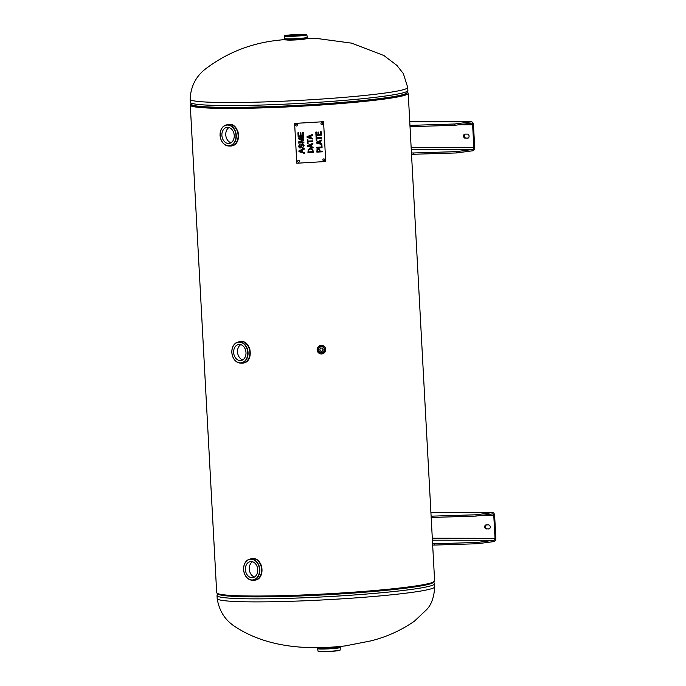 <?xml version="1.0" encoding="UTF-8"?>
<svg xmlns="http://www.w3.org/2000/svg" width="686" height="686" viewBox="0 0 686 686"><rect width="100%" height="100%" fill="white"/><g stroke="black" fill="none" stroke-linecap="round" stroke-linejoin="round"><path stroke-width="1.03" d="M190.279 105.112L216.69 592.704A109.125 7.1 -3.1 0 0 326.039 593.887A109.125 7.1 -3.1 0 0 434.615 580.896L408.213 93.313A109.125 7.1 176.9 0 1 299.628 106.304A109.125 7.1 176.9 0 1 190.279 105.112A109.125 7.1 176.9 0 1 191.111 104.169M407.278 92.464A109.125 7.1 176.9 0 1 408.213 93.313M191.728 105.035A107.668 7.006 -3.1 0 0 299.628 106.21A107.668 7.006 -3.1 0 0 406.764 93.39L406.764 93.39A107.668 7.006 -3.1 0 1 299.628 106.21A107.668 7.006 -3.1 0 1 191.728 105.035L191.557 104.589M305.39 38.939A9.758 0.635 176.9 0 1 296.035 39.908A9.758 0.635 176.9 0 1 286.628 39.96M290.547 35.904A8.103 0.523 176.9 0 1 287.691 35.655A8.103 0.523 176.9 0 1 295.752 34.694A8.103 0.523 176.9 0 1 303.872 34.78A8.103 0.523 176.9 0 1 299.19 35.509A8.103 0.523 176.9 0 1 290.547 35.904M320.628 647.704A9.535 0.617 -3.1 0 0 336.174 646.958A9.535 0.617 -3.1 0 0 337.22 646.804M318.87 353.119C316.083 349.568 316.855 346.979 321.194 345.35A4.313 4.288 -53.5 0 1 324.881 352.201A4.313 4.288 -53.5 0 1 317.318 348.428A4.313 4.288 -53.5 0 1 321.194 345.358L323.998 346.181M320.439 350.949A1.638 1.629 126.5 0 0 322.377 348.325M321.631 351.369A1.638 1.629 -53.5 0 1 320.233 348.762A1.638 1.629 -53.5 0 1 323.106 350.194A1.638 1.629 -53.5 0 1 321.631 351.369M228.481 124.363L229.27 124.32C239.714 123.583 242.124 144.857 231.516 145.938M229.004 127.536A8.103 6.148 -97.5 0 0 225.771 134.893A8.103 6.148 -97.5 0 0 230.993 142.765M234.226 135.416A8.103 6.148 82.5 0 1 229.107 143.443A8.103 6.148 82.5 0 1 221.964 136.205A8.103 6.148 82.5 0 1 227.006 127.373A8.103 6.148 82.5 0 1 234.226 135.416M254.24 580.227A10.89 8.266 -97.5 0 0 254.755 580.185A10.89 8.266 -97.5 0 0 261.538 568.308A10.89 8.266 -97.5 0 0 251.925 558.584L252.782 558.524C263.227 557.795 265.645 579.061 255.038 580.142M252.517 561.748A8.103 6.148 -97.5 0 0 249.284 569.097A8.103 6.148 -97.5 0 0 254.515 576.977M257.739 569.62A8.103 6.148 82.5 0 1 252.62 577.646A8.103 6.148 82.5 0 1 245.477 570.409A8.103 6.148 82.5 0 1 250.519 561.577A8.103 6.148 82.5 0 1 257.739 569.62M315.972 135.459L321.391 135.142L321.202 131.746L321.391 135.142L315.972 135.468L315.792 132.072L316.426 132.029L316.572 134.705L318.055 134.619L317.927 132.124L318.561 132.089L318.698 134.576L320.714 134.456L320.568 131.789L321.211 131.746M318.698 134.576L318.561 132.089M316.572 134.705L316.426 132.029M316.237 140.373L316.872 140.338L316.778 138.512L321.554 138.229L321.52 137.517L321.562 138.238L316.778 138.521L316.881 140.338L316.237 140.381L315.997 136.017L316.64 135.974L316.743 137.8L321.52 137.517M316.743 137.8L316.64 135.974M317.095 142.585L319.693 143.271L319.599 141.59L317.095 142.585L319.607 141.599M321.845 144.549L316.383 143.057L321.845 144.549L321.262 144.583L321.391 147.01L316.615 147.293L316.649 148.013L322.068 147.687L321.863 143.837L322.068 147.696L316.649 148.013M320.319 143.425L320.208 141.359L320.319 143.434L321.863 143.837M320.208 141.359L321.691 140.776L320.208 141.359M321.7 140.776L321.648 140.021L321.7 140.776M316.383 143.057L316.332 142.165L321.657 140.021M307.843 137.046L310.441 137.732L310.346 136.051L307.843 137.046L310.346 136.051M311.058 137.886L310.947 135.819L312.439 135.236L310.955 135.819L311.058 137.886L312.61 138.298L312.645 139.026L312.602 138.289M312.645 139.026L307.131 137.517L307.079 136.625L312.404 134.473L312.447 135.236L312.396 134.482M307.131 137.517L312.645 139.018M307.465 143.674L308.1 143.631L307.997 141.813L312.782 141.53L312.739 140.81L312.782 141.53L308.005 141.813L308.1 143.64L307.465 143.674L307.225 139.309L307.868 139.275L307.963 141.093L312.747 140.81M307.963 141.093L307.86 139.275M311.916 149.308L310.466 148.973L308.743 149.9L308.529 151.898L312.705 151.657L312.233 149.625L310.458 148.965L308.743 149.9L308.537 151.898M308.203 149.454L310.432 148.219L312.756 149.188L313.373 152.335L307.945 152.661L308.203 149.454M307.945 152.661L313.365 152.335L312.765 149.196M298.144 136.703L303.564 136.377L303.341 132.329L303.564 136.377L298.144 136.703L297.93 132.775L298.573 132.732L298.744 135.948L300.399 135.845L300.236 132.835L300.88 132.801L301.043 135.811L302.886 135.699L302.706 132.364L303.349 132.329M301.043 135.811L300.88 132.801M298.744 135.948L298.564 132.732M298.487 143.057L303.907 142.731L303.864 142.045L303.907 142.731L298.487 143.057L298.427 141.976L302.989 140.158L298.256 138.838L298.204 137.869L303.632 137.552L303.666 138.246L299.13 138.512L303.752 139.824L303.787 140.476L299.259 142.319L303.872 142.045M299.259 142.319L303.778 140.467L303.744 139.824M299.13 138.512L303.658 138.238L303.624 137.552M298.256 138.838L302.98 140.15M299.628 147.233L299.19 146.161L300.074 147.361L300.545 147.13L301.154 144.789L302.432 143.786L303.409 144.086L304.164 145.698L302.449 148.125L304.155 145.689L303.401 144.077M300.168 144.772L299.199 146.161L300.074 144.086L300.168 144.772M299.259 147.782L300.159 148.047L299.259 147.782L298.564 146.229L300.074 144.086M301.797 145.158L301.3 147.216L302.526 144.472L301.797 145.149M301.3 147.216L300.159 148.056L301.291 147.207M302.449 148.125L303.521 145.766L302.526 144.472M302.08 150.148L299.499 151.254L302.183 151.992L302.08 150.148L299.508 151.254M298.95 151.657L304.481 153.424L304.438 152.661L304.49 153.424L298.95 151.657L298.916 150.886L304.215 148.347L304.258 149.162L302.655 149.891L302.775 152.163L304.447 152.661M302.775 152.163L302.646 149.891L304.25 149.162L304.207 148.347M308.323 145.878L310.921 146.564L310.827 144.892L308.314 145.878L310.827 144.892M307.602 146.35L313.125 147.859L313.082 147.13L313.125 147.859L307.611 146.35L307.56 145.466L312.885 143.314L312.919 144.077L311.435 144.66L311.547 146.727L313.09 147.13M311.547 146.727L311.427 144.652L312.919 144.069L312.876 143.314M319.204 149.617L317.584 149.797L317.455 151.374L319.616 151.246L319.204 149.617L318.381 149.351L317.575 149.788L317.455 151.374M317.061 149.325L318.321 148.605L319.547 149.008L320.233 151.212L322.257 151.091L322.291 151.812L316.872 152.129L317.061 149.325M316.872 152.129L322.291 151.803L322.249 151.091M320.233 151.212L319.547 149.008M294.654 123.429L323.56 121.714L325.721 161.519L296.806 163.234L294.62 123.411L296.806 163.234M323.766 158.912A0.909 0.9 -53.5 0 1 324.538 160.353A0.909 0.9 -53.5 0 1 322.943 159.564A0.909 0.9 -53.5 0 1 323.766 158.912M321.803 122.725A0.909 0.9 -53.5 0 1 322.583 124.175A0.909 0.9 -53.5 0 1 320.988 123.377A0.909 0.9 -53.5 0 1 321.803 122.725M296.506 124.226A0.909 0.9 -53.5 0 1 297.278 125.667A0.909 0.9 -53.5 0 1 295.692 124.878A0.909 0.9 -53.5 0 1 296.506 124.226M298.47 160.413A0.909 0.9 -53.5 0 1 299.242 161.853A0.909 0.9 -53.5 0 1 297.647 161.064A0.909 0.9 -53.5 0 1 298.47 160.413M323.26 160.533A0.909 0.9 126.5 0 0 324.65 160.061A0.909 0.9 126.5 0 0 324.341 159.075M321.297 124.355A0.909 0.9 126.5 0 0 322.686 123.874A0.909 0.9 126.5 0 0 322.377 122.897M296 125.855A0.909 0.9 126.5 0 0 297.39 125.375A0.909 0.9 126.5 0 0 297.081 124.389M297.964 162.033A0.909 0.9 126.5 0 0 299.353 161.562A0.909 0.9 126.5 0 0 299.045 160.575M294.62 123.411L323.56 121.714M240.237 341.465L241.026 341.422C251.47 340.685 253.889 361.959 243.281 363.04M240.76 344.638A8.103 6.148 -97.5 0 0 237.528 351.995A8.103 6.148 -97.5 0 0 242.75 359.867M245.982 352.518A8.103 6.148 82.5 0 1 240.863 360.544A8.103 6.148 82.5 0 1 233.72 353.307A8.103 6.148 82.5 0 1 238.762 344.475A8.103 6.148 82.5 0 1 245.982 352.518M465.219 138.186A2.041 1.552 -97.5 0 1 463.565 136.248A2.041 1.552 -97.5 0 1 464.842 134.122A2.041 1.552 -97.5 0 1 464.997 134.113L467.423 134.113A2.041 1.552 -97.5 0 1 469.078 136.051A2.041 1.552 -97.5 0 1 467.792 138.178A2.041 1.552 -97.5 0 1 467.638 138.186L466.06 138.075A2.041 1.552 82.5 0 1 464.439 136.368A2.041 1.552 82.5 0 1 465.34 134.113M466.06 138.075L468.144 138.075M454.895 125.289L471.351 123.137A1.818 1.175 90.1 0 1 471.445 123.128A1.818 1.175 90.1 0 1 472.62 124.792L473.846 147.524A1.818 1.175 -89.9 0 1 472.774 149.488L456.319 151.64L413.272 152.978L413.341 154.273L456.387 152.944L472.843 150.783A3.121 2.024 -89.9 0 0 474.695 147.413L473.46 124.681A3.121 2.024 90.1 0 0 471.453 121.825A3.121 2.024 90.1 0 0 471.273 121.842L454.818 123.995L411.772 125.332L411.84 126.627L454.895 125.289L454.818 123.995M413.341 154.273L411.514 154.273M413.272 152.978L411.446 152.978M409.945 125.324L411.772 125.332M456.387 152.944L456.319 151.64M410.014 126.627L411.84 126.627M486.383 528.975A2.041 1.552 -97.5 0 1 484.728 527.037A2.041 1.552 -97.5 0 1 486.014 524.91A2.041 1.552 -97.5 0 1 486.168 524.901L488.586 524.91A2.041 1.552 -97.5 0 1 490.241 526.839A2.041 1.552 -97.5 0 1 488.964 528.966A2.041 1.552 -97.5 0 1 488.809 528.975L487.223 528.863A2.041 1.552 82.5 0 1 485.602 527.165A2.041 1.552 82.5 0 1 486.503 524.901M487.223 528.863L489.307 528.872M476.058 516.078L492.514 513.925A1.818 1.175 90.1 0 1 492.617 513.925A1.818 1.175 90.1 0 1 493.783 515.58L495.018 538.321A1.818 1.175 -89.9 0 1 493.937 540.276L477.482 542.437L434.435 543.766L434.504 545.07L477.55 543.732L494.006 541.58A3.121 2.024 -89.9 0 0 495.858 538.21L494.623 515.478A3.121 2.024 90.1 0 0 492.617 512.622A3.121 2.024 90.1 0 0 492.445 512.631L475.99 514.783L432.935 516.121L433.003 517.415L476.058 516.078L475.99 514.783M434.504 545.07L432.677 545.061M434.435 543.766L432.609 543.766M431.108 516.121L432.935 516.121M477.55 543.732L477.482 542.437M431.177 517.415L433.003 517.415M407.878 90.458A108.945 7.083 -3.1 0 1 299.473 103.432A108.945 7.083 -3.1 0 1 190.305 102.248L191.566 104.598A108.096 7.031 -3.1 0 0 299.576 105.284A108.096 7.031 -3.1 0 0 406.884 92.936L407.878 90.458L407.716 87.448L403.359 73.616L396.894 65.393L383.877 55.515L351.524 43.132L317.035 38.485L307.302 38.279M190.305 102.248L190.142 99.23A108.945 7.083 -3.1 0 0 299.31 100.413A108.945 7.083 -3.1 0 0 407.716 87.448M433.646 581.925A108.096 7.031 176.9 0 1 408.024 587.868A108.096 7.031 176.9 0 1 288.823 596.357A108.096 7.031 176.9 0 1 217.771 593.613M433.338 581.419L434.59 583.769A108.945 7.083 176.9 0 1 408.77 589.771A108.945 7.083 176.9 0 1 288.514 598.338A108.945 7.083 176.9 0 1 217.025 595.551L218.019 593.081M434.59 583.769L434.752 586.787A108.945 7.083 176.9 0 1 408.933 592.79A108.945 7.083 176.9 0 1 288.677 601.356A108.945 7.083 176.9 0 1 217.188 598.569L217.025 595.551M307.311 38.219A11.353 0.737 176.9 0 1 296.018 39.574A11.353 0.737 176.9 0 1 284.647 39.445C285.822 39.496 280.583 40.225 294.766 39.848C311.615 38.682 306.282 38.399 307.311 38.219L307.259 37.327A11.353 0.737 -3.1 0 0 307.259 37.318A11.345 0.737 176.9 0 1 295.966 38.656A11.345 0.737 176.9 0 1 284.596 38.527A11.353 0.737 -3.1 0 0 284.596 38.562A11.353 0.737 -3.1 0 0 295.966 38.682A11.353 0.737 -3.1 0 0 307.259 37.327L306.856 34.815L302.809 34.3C294.208 34.163 282.092 35.869 285.059 35.672L284.724 36.015A11.087 0.72 -3.1 0 0 295.829 36.144A11.087 0.72 -3.1 0 0 306.856 34.815M284.922 39.591A11.122 0.72 -3.1 0 0 296.026 39.779A11.122 0.72 -3.1 0 0 307.045 38.399M302.792 34.3A10.856 0.703 176.9 0 1 299.439 35.689A10.856 0.703 176.9 0 1 285.11 35.663A10.856 0.703 176.9 0 1 302.792 34.3M317.592 647.73L317.592 647.79A11.353 0.737 -3.1 0 0 325.035 648.081A11.353 0.737 -3.1 0 0 337.563 647.19A11.353 0.737 -3.1 0 0 340.256 646.564L340.247 646.504M339.596 646.572A11.122 0.72 176.9 0 1 337.383 646.967A11.122 0.72 176.9 0 1 326.596 647.781A11.122 0.72 176.9 0 1 318.244 647.73M317.635 648.682L317.644 648.707A11.345 0.737 -3.1 0 0 317.644 648.707A11.345 0.737 -3.1 0 0 325.121 648.999A11.345 0.737 -3.1 0 0 337.615 648.107A11.345 0.737 -3.1 0 0 340.307 647.481A11.345 0.737 -3.1 0 0 340.299 647.473A11.353 0.737 176.9 0 1 337.615 648.081A11.353 0.737 176.9 0 1 325.087 648.973A11.353 0.737 176.9 0 1 317.635 648.682L317.592 647.79M340.256 646.564L340.179 649.994A11.087 0.72 176.9 0 1 337.546 650.602A11.087 0.72 176.9 0 1 325.353 651.477A11.087 0.72 176.9 0 1 318.038 651.194L317.644 648.707M318.304 651.331A10.856 0.703 -3.1 0 0 325.044 651.666A10.856 0.703 -3.1 0 0 337.392 650.808A10.856 0.703 -3.1 0 0 339.93 650.157M321.7 352.69A2.967 2.95 -53.5 0 1 318.904 348.411A2.967 2.95 -53.5 0 1 324.015 348.102A2.967 2.95 -53.5 0 1 321.7 352.69M321.7 352.896A3.19 3.173 126.5 0 0 324.701 349.534A3.19 3.173 126.5 0 0 321.357 346.541A3.19 3.173 126.5 0 0 318.355 349.911A3.19 3.173 126.5 0 0 321.7 352.896M230.728 146.024A10.89 8.266 -97.5 0 0 231.233 145.981A10.89 8.266 -97.5 0 0 238.016 134.104A10.89 8.266 -97.5 0 0 228.412 124.372A10.89 8.266 -97.5 0 0 227.906 124.466M227.4 124.586A10.89 8.266 82.5 0 1 238.008 134.104A10.89 8.266 82.5 0 1 230.204 146.032L231.268 145.972C233.42 145.886 240.623 142.971 237.862 131.18C233.763 123.952 232.134 124.981 229.278 124.32L225.84 125.058A10.633 8.069 -97.5 0 0 220.095 135.382A10.633 8.069 -97.5 0 0 228.575 145.981A10.633 8.069 -97.5 0 0 236.181 134.345A10.633 8.069 -97.5 0 0 225.84 125.058C221.955 126.601 220.026 130.048 220.052 135.391C220.841 141.693 223.679 145.226 228.575 145.981L230.204 146.032M220.137 135.399A10.401 7.898 82.5 0 1 231.534 126.438A10.401 7.898 82.5 0 1 232.503 144.394A10.401 7.898 82.5 0 1 220.137 135.399M250.922 558.798A10.89 8.266 82.5 0 1 261.52 568.308A10.89 8.266 82.5 0 1 253.726 580.236L252.096 580.185C247.192 579.43 244.353 575.897 243.573 569.594C243.539 564.252 245.468 560.805 249.352 559.262A10.633 8.069 -97.5 0 0 243.607 569.586A10.633 8.069 -97.5 0 0 252.096 580.185A10.633 8.069 -97.5 0 0 259.702 568.548A10.633 8.069 -97.5 0 0 249.352 559.262L251.925 558.584A10.89 8.266 -97.5 0 0 251.419 558.67M243.65 569.603A10.401 7.898 82.5 0 1 255.046 560.642A10.401 7.898 82.5 0 1 256.024 578.598A10.401 7.898 82.5 0 1 243.65 569.603M242.484 363.126A10.89 8.266 -97.5 0 0 242.998 363.083A10.89 8.266 -97.5 0 0 249.781 351.206A10.89 8.266 -97.5 0 0 240.169 341.474A10.89 8.266 -97.5 0 0 239.663 341.568M239.157 341.697A10.89 8.266 82.5 0 1 249.764 351.206A10.89 8.266 82.5 0 1 241.969 363.134L243.033 363.074C245.176 362.988 252.379 360.073 249.618 348.282C245.519 341.062 243.89 342.091 241.043 341.422L237.596 342.16A10.633 8.069 -97.5 0 0 231.851 352.484A10.633 8.069 -97.5 0 0 240.332 363.083A10.633 8.069 -97.5 0 0 247.946 351.446A10.633 8.069 -97.5 0 0 237.596 342.16C233.712 343.703 231.782 347.15 231.808 352.493C232.597 358.795 235.435 362.328 240.332 363.083L241.969 363.134M231.894 352.501A10.401 7.898 82.5 0 1 243.29 343.54A10.401 7.898 82.5 0 1 244.259 361.496A10.401 7.898 82.5 0 1 231.894 352.501M411.248 149.402L472.774 149.488M409.748 121.756L471.273 121.842M411.146 147.439L473.846 147.524M472.62 124.792L458.84 124.775M432.412 540.191L493.937 540.276M492.617 512.622L430.919 512.536L492.445 512.631M432.309 538.227L495.018 538.321M493.783 515.58L480.003 515.563M406.884 92.927L406.764 93.39M284.656 39.505L279.622 40.105C251.693 42.841 226.774 52.625 204.865 69.449C195.63 76.892 190.717 86.822 190.142 99.23M434.752 586.787C434.041 597.455 431.245 605.155 426.375 609.88L414.507 621.104C401.13 630.417 386.475 637.037 370.526 640.964L345.272 645.903C307.903 650.174 267.188 647.764 235.264 626.747C225.214 620.41 219.186 611.02 217.188 598.569M284.724 36.015L284.647 39.445M340.179 649.994L337.409 650.808L323.689 651.7L318.038 651.194M254.789 580.176L253.726 580.236M251.968 558.576L252.8 558.524C255.646 559.193 257.276 558.164 261.375 565.384C264.144 577.175 256.941 580.09 254.78 580.176M409.748 121.739L471.453 121.825"/></g></svg>
